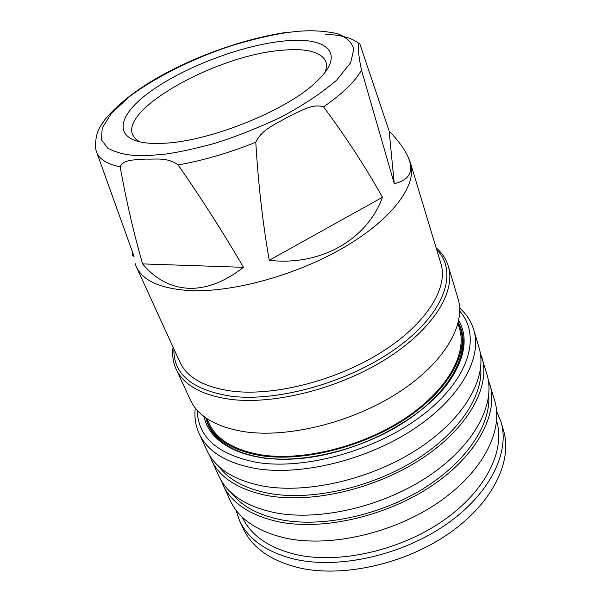 <?xml version="1.0" encoding="UTF-8"?>
<svg xmlns="http://www.w3.org/2000/svg" width="601" height="601" viewBox="0 0 601 601"><rect width="100%" height="100%" fill="white"/><g stroke="black" fill="none" stroke-linecap="round" stroke-linejoin="round"><path stroke-width="0.9" d="M145.645 159.047C155.606 159.603 166.83 156.808 178.166 164.952C202.297 199.765 224.068 233.894 243.48 267.325C224.353 282.117 205.865 289.096 188.038 288.27C170.331 287.12 155.178 278.992 142.58 263.899C133.738 233.075 126.27 200.726 120.162 166.853C123.904 158.484 136.404 160.302 145.645 159.047M255.786 142.249C261.878 128.982 276.445 123.949 287.481 117.203C299.103 112.132 312.009 103.026 323.563 106.85C346.041 137.148 365.671 167.281 382.461 197.256C367.286 239.341 320.769 266.348 269.248 260.301C262.757 223.226 258.272 183.876 255.786 142.249C228.943 152.954 203.07 160.52 178.166 164.952M361.479 70.092C359.436 60.265 358.512 53.737 358.692 50.499C358.211 45.24 358.527 42.821 359.638 43.249L389.132 131.01C397.96 140.191 404.21 148.695 407.899 156.53C414.292 171.045 409.747 180.09 394.271 183.658L361.479 70.092C355.281 81.36 342.638 93.613 323.563 106.85M136.322 266.799L179.954 362.208C187.181 377.804 204.776 387.487 232.737 391.236C275.078 396.269 337.056 380.298 381.8 351.976C426.657 323.654 448.519 287.766 440.909 263.599L410.536 163.179C417.349 184.575 393.114 218.403 345.177 246.703C297.36 274.995 232.204 292.927 188.834 290.523C160.234 288.548 142.73 280.637 136.322 266.799L135.022 263.313M96.769 152.489L134.053 256.379L132.385 255.658L132.551 252.36M436.687 249.64C458 271.134 446.017 311.078 399.612 345.853C353.448 380.658 279.856 402.332 231.272 396.232C192.35 390.072 173.216 374.31 173.892 348.948M173.073 347.16C172.021 354.951 173.02 362.223 176.07 368.976C183.628 385.203 201.883 395.345 230.829 399.395C274.95 404.886 339.76 388.344 386.548 358.707C433.441 329.07 456.197 291.455 448.293 266.115C446.115 259.031 442.058 252.916 436.116 247.762M162.383 143.316C208.652 142.084 288.104 110.051 316.78 81.33C347.355 52.738 326.366 35.835 282.004 41.244C239.514 45.871 182.073 68.048 148.748 92.757C115.129 117.383 112.703 141.844 152.526 143.399L162.383 143.316M325.426 71.714L326.613 66.531L326.065 61.956C321.46 51.761 306.345 47.907 280.72 50.371C217.021 55.54 120.2 108.631 132.746 135.007L135.36 138.801L139.68 141.904M176.07 368.976L190.284 399.793C198.09 416.553 216.345 427.228 245.065 431.826C288.811 438.129 352.539 422.218 398.298 392.618C444.169 363.019 466.166 324.81 458.015 298.629L448.293 266.115M206.842 418.536L208.9 423.044C216.54 439.541 234.029 450.164 261.36 454.897C302.671 461.38 362.133 446.693 404.616 418.664C447.189 390.627 467.443 353.929 459.427 328.379L457.985 323.631M208.006 423.547L208.855 425.403C216.563 442.035 234.157 452.756 261.645 457.564C303.235 464.167 363.109 449.413 405.87 421.166C448.737 392.919 469.103 355.905 461.02 330.122L460.426 328.161C468.495 353.899 448.091 390.883 405.164 419.137C362.343 447.384 302.408 462.169 260.796 455.618C233.293 450.833 215.699 440.142 208.006 423.547L205.91 417.898M458.736 320.393C467.886 336.688 465.399 356.047 451.261 378.457C427.394 415.081 366.137 449.826 309.019 457.511C251.811 465.377 209.847 446.22 204.137 416.598M458.278 322.474C466.872 338.543 464.257 357.505 450.442 379.359L438.392 394.504M268.407 458.736C232.264 453.95 211.417 440.323 205.858 417.853M197.248 410.288C197.909 437.243 217.727 454.604 256.702 462.379C305.654 470.5 378.675 449.721 424.148 413.841C469.862 378.006 481.258 335.283 459.727 311.1M195.295 407.959C194.213 417.102 195.49 425.673 199.141 433.689C207.503 451.539 226.404 463.161 255.861 468.547C301.003 476.075 366.512 460.201 413.33 429.347C460.261 398.501 482.438 358.038 473.783 329.904C471.222 321.482 466.511 314.203 459.66 308.065M199.141 433.689L206.954 450.502C215.451 468.63 234.345 480.53 263.659 486.194C308.576 494.15 373.469 478.629 419.708 447.82C466.06 417.004 487.817 376.256 479.042 347.694L473.783 329.904M218.809 466.444C228.868 479.959 245.764 488.966 269.503 493.474C310.972 500.911 369.683 488.125 413.999 460.99C458.368 433.839 483.309 396.284 480.687 367.489M209.291 454.904L218.756 475.894C227.433 494.413 246.32 506.711 275.408 512.796C319.98 521.375 383.934 506.373 429.317 475.631C474.798 444.898 495.93 403.744 486.983 374.536L480.199 352.539M211.161 459.547C219.718 477.818 238.612 489.86 267.851 495.675C312.64 503.856 377.195 488.523 423.134 457.737C469.178 426.95 490.709 386.052 481.874 357.257M231.152 492.617C241.399 506.012 258.039 515.065 281.088 519.775C321.986 527.723 379.419 515.635 422.864 488.921C466.346 462.192 491.002 424.637 488.741 395.285M221.003 480.176L230.123 500.348C238.973 519.234 257.837 531.908 286.715 538.368C330.933 547.526 393.986 533.012 438.542 502.353C483.204 471.702 503.743 430.188 494.631 400.401L488.125 379.239M222.836 484.684C231.58 503.33 250.459 515.771 279.473 521.991C323.924 530.781 387.547 515.951 432.637 485.247C477.825 454.536 498.74 413.248 489.732 383.829M242.18 517.018C250.94 535.709 269.346 548.315 297.375 554.843C340.166 564.076 400.717 550.253 443.365 520.519C486.104 490.792 505.629 450.194 496.591 420.798M235.87 509.918L239.529 520.601C248.521 539.766 267.362 552.732 296.053 559.508C339.986 569.124 402.287 555.008 446.167 524.425C490.146 493.849 510.204 452.057 500.964 421.812L496.651 411.377M239.529 520.601L243.315 528.737C252.36 548.014 271.186 561.101 299.801 567.99C343.614 577.786 405.615 563.828 449.225 533.282C492.933 502.744 512.796 460.847 503.503 430.414L500.964 421.812M458.262 322.542L460.426 328.161M287.481 32.199C260.195 36.308 232.024 44.189 202.973 55.833C187.076 62.271 171.585 69.746 156.508 78.265C133.655 91.66 116.294 105.656 104.409 120.26C100.465 126.383 94.725 132.182 95.732 149.093L96.145 150.686C98.316 158.574 106.317 163.96 120.162 166.853M389.132 131.01L394.271 183.658M382.461 197.256L269.248 260.301M142.58 263.899L243.48 267.325M409.206 159.708L410.536 163.179M292.98 31.876C308.043 29.982 322.737 30.553 337.071 33.581C345.68 36.601 351.284 41.694 353.899 48.861L350.631 62.767L336.575 80.203C321.64 93.057 303.039 105.408 280.772 117.263C257.927 128.005 236.058 136.652 215.158 143.211C195.851 148.507 179.248 152.143 165.35 154.111L147.974 155.614C131.957 156.395 118.54 153.909 107.729 148.162L101.426 139.838L102.208 128.043L111.448 113.326L129.027 96.949C158.927 74.336 201.44 55.127 234.675 44.722C258.881 37.683 278.316 33.401 292.98 31.876M325.306 34.31C340.451 34.82 351.593 37.803 358.737 43.249"/></g></svg>
